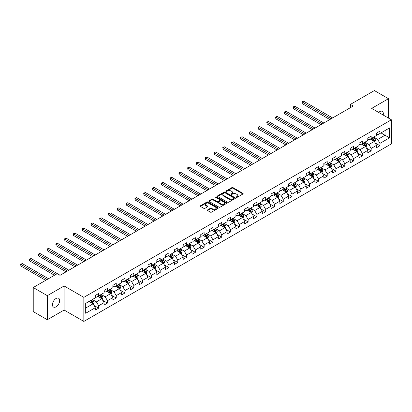 <?xml version="1.0" encoding="UTF-8"?>
<svg xmlns="http://www.w3.org/2000/svg" width="412" height="412" viewBox="0 0 412 412"><rect width="100%" height="100%" fill="white"/><g stroke="black" fill="none" stroke-linecap="round" stroke-linejoin="round"><path stroke-width="0.62" d="M236.282 197.389A0.546 0.314 0 0 0 237.055 197.389L242.931 193.995A0.783 0.453 0 0 0 243.162 193.676A0.783 0.453 0 0 0 242.931 193.357L232.976 187.609A0.783 0.453 0 0 0 231.868 187.609L225.992 191.003A0.546 0.314 0 0 0 226.77 191.446L227.527 191.008A2.503 1.447 0 0 1 231.07 191.008L231.899 191.487A2.503 1.447 0 0 1 232.631 192.512A2.503 1.447 0 0 1 231.899 193.532L231.137 193.97A0.546 0.314 0 0 0 231.915 194.418L232.672 193.98A2.503 1.447 0 0 1 236.215 193.98L237.044 194.459A2.503 1.447 0 0 1 237.775 195.479A2.503 1.447 0 0 1 237.044 196.503L236.282 196.941A0.546 0.314 0 0 0 236.282 197.389L236.282 196.941M56.058 306.822A5.099 2.946 120 0 0 59.39 302.326A5.099 2.946 120 0 0 58.607 298.242A5.099 2.946 120 0 0 56.058 298.494A5.099 2.946 120 0 0 52.726 302.99A5.099 2.946 120 0 0 53.503 307.074A5.099 2.946 120 0 0 56.058 306.822M383.175 115.036A5.099 2.946 120 0 0 382.284 111.369A5.099 2.946 120 0 0 379.735 111.621A5.099 2.946 120 0 0 378.659 112.43M207.586 209.899A0.783 0.453 0 0 0 207.36 210.218A0.783 0.453 0 0 0 207.586 210.537L210.383 212.149A0.783 0.453 0 0 0 211.49 212.149L218.015 208.379A0.783 0.453 0 0 0 218.247 208.06A0.783 0.453 0 0 0 218.015 207.741L208.06 201.993A0.783 0.453 0 0 0 206.953 201.993L200.428 205.763A0.783 0.453 0 0 0 200.196 206.082A0.783 0.453 0 0 0 200.428 206.402L203.801 208.348A0.783 0.453 0 0 0 204.908 208.348L207.7 206.736A0.783 0.453 0 0 0 207.926 206.417A0.783 0.453 0 0 0 207.7 206.098L206.026 205.13A2.091 1.21 0 0 1 205.413 204.28A2.091 1.21 0 0 1 206.706 203.162A2.091 1.21 0 0 1 208.987 203.425L215.538 207.205A2.091 1.21 0 0 1 216.151 208.06A2.091 1.21 0 0 1 214.863 209.178A2.091 1.21 0 0 1 212.582 208.915L211.49 208.287A0.783 0.453 0 0 0 210.383 208.287L207.586 209.899L207.586 210.537L210.383 208.935L210.383 208.287M64.112 285.969L47.323 295.662L33.233 287.53L33.233 311.606L47.323 319.738L64.112 310.045L83.837 321.432L83.837 297.356L64.112 285.969L64.112 310.045M388.47 118.095L388.47 98.705L371.676 108.397L391.4 119.784L83.837 297.356M388.47 98.705L374.384 90.568L350.432 104.396L350.432 107.65M33.233 287.53L57.18 273.702L60.003 275.329L353.249 106.023L350.432 104.396M227.584 202.22A0.783 0.453 0 0 0 228.691 202.22L235.216 198.45A0.783 0.453 0 0 0 235.448 198.131A0.783 0.453 0 0 0 235.216 197.812L225.261 192.064A0.783 0.453 0 0 0 224.154 192.064L217.629 195.829A0.783 0.453 0 0 0 217.397 196.148A0.783 0.453 0 0 0 217.629 196.467L227.584 202.22M215.94 197.508A0.546 0.314 0 0 1 216.496 197.585L216.496 196.931L226.615 202.776A0.783 0.453 0 0 1 226.847 203.095A0.783 0.453 0 0 1 226.615 203.415L220.09 207.185A0.783 0.453 0 0 1 218.983 207.185L209.028 201.437L211.82 199.835L211.82 199.187L209.028 200.798A0.783 0.453 0 0 0 208.796 201.118A0.783 0.453 0 0 0 209.028 201.437L209.028 200.798M211.82 199.835A0.783 0.453 0 0 1 212.927 199.835L212.927 199.187A0.783 0.453 0 0 0 211.82 199.187M212.927 199.187L216.964 201.514A0.783 0.453 0 0 0 218.072 201.514L219.926 200.443A0.783 0.453 0 0 0 220.152 200.124A0.783 0.453 0 0 0 219.926 199.805L215.718 197.379A0.546 0.314 0 0 1 216.496 196.931M83.837 321.432L391.4 143.86L391.4 119.784M93.951 305.441L98.659 308.155L98.659 305.781L104.066 302.66L104.066 305.034L107.45 303.083L107.45 300.709L112.857 297.582L112.857 299.957L116.241 298.005L116.241 295.631L121.648 292.51L121.648 294.884L125.032 292.932L125.032 290.558L130.439 287.432L130.439 289.806L133.818 287.854L133.818 285.48L139.23 282.359L139.23 284.733L142.609 282.781L142.609 280.407L148.021 277.281L148.021 279.655L151.4 277.703L151.4 275.329L156.812 272.208L156.812 274.583L160.191 272.631L160.191 270.257L165.603 267.131L165.603 269.505L168.982 267.553L168.982 265.179L174.394 262.058L174.394 264.432L177.773 262.48L177.773 260.106L183.185 256.98L183.185 259.354L186.564 257.402L186.564 255.028L191.977 251.907L191.977 254.281L195.355 252.329L195.355 249.955L200.762 246.829L200.762 249.203L204.146 247.252L204.146 244.877L209.553 241.756L209.553 244.131L212.937 242.179L212.937 239.805L218.345 236.679L218.345 239.053L221.728 237.101L221.728 234.727L227.136 231.606L227.136 233.98L230.519 232.028L230.519 229.654L235.927 226.528L235.927 228.902L239.31 226.95L239.31 224.576L244.718 221.455L244.718 223.829L248.101 221.877L248.101 219.503L253.509 216.377L253.509 218.751L256.892 216.8L256.892 214.425L262.3 211.305L262.3 213.679L265.683 211.727L265.683 209.353L271.091 206.227L271.091 208.601L274.474 206.649L274.474 204.275L279.882 201.154L279.882 203.528L283.26 201.576L283.26 199.202L288.673 196.076L288.673 198.45L292.051 196.498L292.051 194.124L297.464 191.003L297.464 193.377L300.842 191.425L300.842 189.051L306.255 185.925L306.255 188.299L309.633 186.348L309.633 183.973L315.046 180.853L315.046 183.227L318.424 181.275L318.424 178.901L323.837 175.775L323.837 178.149L327.216 176.197L327.216 173.823L332.628 170.702L332.628 173.076L336.007 171.124L336.007 168.75L341.419 165.624L341.419 167.998L344.798 166.046L344.798 163.672L350.205 160.551L350.205 162.925L353.589 160.974L353.589 158.599L358.996 155.473L358.996 157.847L362.38 155.896L362.38 153.522L367.787 150.401L367.787 152.775L371.171 150.823L371.171 148.449L376.578 145.323L376.578 147.697L379.962 145.745L379.962 143.371L389.541 137.84L389.541 127.952L385.035 130.553L385.035 135.239L389.541 137.84M98.659 308.155L95.275 310.107L95.275 307.733L85.696 313.264L85.696 303.376L95.275 297.845L95.275 295.466L98.659 293.514L98.659 295.893L104.066 292.767L104.066 290.393L107.45 288.441L107.45 290.815L112.857 287.694L112.857 285.315L116.241 283.363L116.241 285.743L121.648 282.617L121.648 280.242L125.032 278.291L125.032 280.665L130.439 277.544L130.439 275.164L133.818 273.213L133.818 275.592L139.23 272.466L139.23 270.092L142.609 268.14L142.609 270.514L148.021 267.393L148.021 265.014L151.4 263.062L151.4 265.441L156.812 262.315L156.812 259.941L160.191 257.989L160.191 260.363L165.603 257.243L165.603 254.868L168.982 252.911L168.982 255.291L174.394 252.165L174.394 249.79L177.773 247.839L177.773 250.213L183.185 247.092L183.185 244.718L186.564 242.761L186.564 245.14L191.977 242.014L191.977 239.64L195.355 237.688L195.355 240.062L200.762 236.941L200.762 234.567L204.146 232.61L204.146 234.989L209.553 231.863L209.553 229.489L212.937 227.537L212.937 229.911L218.345 226.791L218.345 224.416L221.728 222.465L221.728 224.839L227.136 221.713L227.136 219.338L230.519 217.387L230.519 219.761L235.927 216.64L235.927 214.266L239.31 212.314L239.31 214.688L244.718 211.562L244.718 209.188L248.101 207.236L248.101 209.61L253.509 206.489L253.509 204.115L256.892 202.163L256.892 204.537L262.3 201.411L262.3 199.037L265.683 197.085L265.683 199.46L271.091 196.339L271.091 193.964L274.474 192.013L274.474 194.387L279.882 191.261L279.882 188.887L283.26 186.935L283.26 189.309L288.673 186.188L288.673 183.814L292.051 181.862L292.051 184.236L297.464 181.11L297.464 178.736L300.842 176.784L300.842 179.158L306.255 176.037L306.255 173.663L309.633 171.711L309.633 174.085L315.046 170.959L315.046 168.585L318.424 166.633L318.424 169.008L323.837 165.887L323.837 163.513L327.216 161.561L327.216 163.935L332.628 160.809L332.628 158.435L336.007 156.483L336.007 158.857L341.419 155.736L341.419 153.362L344.798 151.41L344.798 153.784L350.205 150.658L350.205 148.284L353.589 146.332L353.589 148.706L358.996 145.585L358.996 143.211L362.38 141.259L362.38 143.633L367.787 140.507L367.787 138.133L371.171 136.181L371.171 138.556L376.578 135.435L376.578 133.061L379.962 131.109L379.962 133.483L389.541 127.952M97.757 296.413L101.81 298.757L96.403 301.878L92.345 299.534M95.275 296.542L96.403 297.191L98.659 295.893M96.403 301.878L98.659 305.781M101.81 298.757L104.066 302.66M106.548 291.336L110.601 293.679L105.194 296.8L101.136 294.462M104.066 291.464L105.194 292.118L107.45 290.815M105.194 296.8L107.45 300.709M110.601 293.679L112.857 297.582M115.339 286.263L119.392 288.606L113.985 291.727L109.927 289.384M112.857 286.392L113.985 287.04L116.241 285.743M113.985 291.727L116.241 295.631M119.392 288.606L121.648 292.51M124.125 281.185L128.184 283.528L122.776 286.649L118.718 284.311M121.648 281.314L122.776 281.968L125.032 280.665M122.776 286.649L125.032 290.558M128.184 283.528L130.439 287.432M132.916 276.112L136.975 278.455L131.567 281.576L127.509 279.233M130.439 276.241L131.567 276.89L133.818 275.592M131.567 281.576L133.818 285.48M136.975 278.455L139.23 282.359M141.707 271.034L145.766 273.377L140.358 276.503L136.3 274.16M139.23 271.163L140.358 271.817L142.609 270.514M140.358 276.503L142.609 280.407M145.766 273.377L148.021 277.281M150.498 265.961L154.557 268.305L149.149 271.426L145.091 269.082M148.021 266.09L149.149 266.739L151.4 265.441M149.149 271.426L151.4 275.329M154.557 268.305L156.812 272.208M159.29 260.884L163.348 263.227L157.94 266.353L153.882 264.01M156.812 261.012L157.94 261.666L160.191 260.363M157.94 266.353L160.191 270.257M163.348 263.227L165.603 267.131M168.081 255.811L172.139 258.154L166.731 261.275L162.673 258.932M165.603 255.94L166.731 256.588L168.982 255.291M166.731 261.275L168.982 265.179M172.139 258.154L174.394 262.058M176.872 250.733L180.93 253.076L175.522 256.202L171.464 253.859M174.394 250.862L175.522 251.516L177.773 250.213M175.522 256.202L177.773 260.106M180.93 253.076L183.185 256.98M185.663 245.66L189.721 248.003L184.308 251.124L180.255 248.781M183.185 245.789L184.308 246.438L186.564 245.14M184.308 251.124L186.564 255.028M189.721 248.003L191.977 251.907M194.454 240.582L198.512 242.925L193.099 246.052L189.046 243.708M191.977 240.716L193.099 241.365L195.355 240.062M193.099 246.052L195.355 249.955M198.512 242.925L200.762 246.829M203.245 235.51L207.303 237.853L201.89 240.974L197.832 238.63M200.762 235.638L201.89 236.287L204.146 234.989M201.89 240.974L204.146 244.877M207.303 237.853L209.553 241.756M212.036 230.432L216.094 232.775L210.681 235.901L206.623 233.558M209.553 230.565L210.681 231.214L212.937 229.911M210.681 235.901L212.937 239.805M216.094 232.775L218.345 236.679M220.827 225.359L224.885 227.702L219.472 230.823L215.414 228.48M218.345 225.488L219.472 226.137L221.728 224.839M219.472 230.823L221.728 234.727M224.885 227.702L227.136 231.606M229.618 220.281L233.676 222.624L228.263 225.75L224.205 223.407M227.136 220.415L228.263 221.064L230.519 219.761M228.263 225.75L230.519 229.654M233.676 222.624L235.927 226.528M238.409 215.208L242.467 217.551L237.055 220.672L232.996 218.329M235.927 215.337L237.055 215.986L239.31 214.688M237.055 220.672L239.31 224.576M242.467 217.551L244.718 221.455M247.2 210.13L251.253 212.474L245.846 215.6L241.787 213.256M244.718 210.264L245.846 210.913L248.101 209.61M245.846 215.6L248.101 219.503M251.253 212.474L253.509 216.377M255.991 205.058L260.044 207.401L254.637 210.522L250.578 208.178M253.509 205.186L254.637 205.835L256.892 204.537M254.637 210.522L256.892 214.425M260.044 207.401L262.3 211.305M264.777 199.98L268.835 202.323L263.428 205.449L259.369 203.106M262.3 200.114L263.428 200.762L265.683 199.46M263.428 205.449L265.683 209.353M268.835 202.323L271.091 206.227M273.568 194.907L277.626 197.25L272.219 200.371L268.161 198.028M271.091 195.036L272.219 195.685L274.474 194.387M272.219 200.371L274.474 204.275M277.626 197.25L279.882 201.154M282.359 189.829L286.417 192.172L281.01 195.298L276.952 192.955M279.882 189.963L281.01 190.612L283.26 189.309M281.01 195.298L283.26 199.202M286.417 192.172L288.673 196.076M291.15 184.756L295.208 187.1L289.801 190.22L285.743 187.877M288.673 184.885L289.801 185.534L292.051 184.236M289.801 190.22L292.051 194.124M295.208 187.1L297.464 191.003M299.941 179.678L303.999 182.022L298.592 185.148L294.534 182.804M297.464 179.812L298.592 180.461L300.842 179.158M298.592 185.148L300.842 189.051M303.999 182.022L306.255 185.925M308.732 174.606L312.79 176.949L307.383 180.07L303.325 177.727M306.255 174.734L307.383 175.383L309.633 174.085M307.383 180.07L309.633 183.973M312.79 176.949L315.046 180.853M317.523 169.528L321.581 171.871L316.174 174.997L312.116 172.654M315.046 169.662L316.174 170.31L318.424 169.008M316.174 174.997L318.424 178.901M321.581 171.871L323.837 175.775M326.314 164.455L330.373 166.798L324.96 169.919L320.907 167.576M323.837 164.584L324.96 165.233L327.216 163.935M324.96 169.919L327.216 173.823M330.373 166.798L332.628 170.702M335.105 159.377L339.164 161.72L333.751 164.846L329.698 162.503M332.628 159.511L333.751 160.16L336.007 158.857M333.751 164.846L336.007 168.75M339.164 161.72L341.419 165.624M343.896 154.304L347.955 156.648L342.542 159.768L338.489 157.425M341.419 154.433L342.542 155.082L344.798 153.784M342.542 159.768L344.798 163.672M347.955 156.648L350.205 160.551M352.687 149.226L356.746 151.57L351.333 154.696L347.275 152.352M350.205 149.36L351.333 150.009L353.589 148.706M351.333 154.696L353.589 158.599M356.746 151.57L358.996 155.473M361.478 144.154L365.537 146.497L360.124 149.618L356.066 147.275M358.996 144.282L360.124 144.936L362.38 143.633M360.124 149.618L362.38 153.522M365.537 146.497L367.787 150.401M370.27 139.076L374.328 141.419L368.915 144.545L364.857 142.202M367.787 139.21L368.915 139.859L371.171 138.556M368.915 144.545L371.171 148.449M374.328 141.419L376.578 145.323M380.976 132.896L385.035 135.239L377.706 139.467L373.648 137.124M376.578 134.132L377.706 134.786L379.962 133.483M377.706 139.467L379.962 143.371M47.323 295.662L47.323 319.738M85.696 308.058L93.024 303.829L88.966 301.486M93.024 303.829L95.275 307.733M375.255 143.031L379.962 145.745M366.464 148.104L371.171 150.823M357.673 153.182L362.38 155.896M348.882 158.254L353.589 160.974M340.091 163.332L344.798 166.046M331.299 168.405L336.007 171.124M322.514 173.483L327.216 176.197M313.723 178.556L318.424 181.275M304.932 183.634L309.633 186.348M296.14 188.706L300.842 191.425M287.349 193.784L292.051 196.498M278.558 198.857L283.26 201.576M269.767 203.935L274.474 206.649M260.976 209.008L265.683 211.727M252.185 214.085L256.892 216.8M243.394 219.158L248.101 221.877M234.603 224.236L239.31 226.95M225.812 229.309L230.519 232.028M217.021 234.387L221.728 237.101M208.23 239.46L212.937 242.179M199.439 244.537L204.146 247.252M190.648 249.61L195.355 252.329M181.857 254.688L186.564 257.402M173.071 259.761L177.773 262.48M164.28 264.839L168.982 267.553M155.489 269.912L160.191 272.631M146.698 274.989L151.4 277.703M137.907 280.062L142.609 282.781M129.116 285.14L133.818 287.854M120.325 290.213L125.032 292.932M111.534 295.291L116.241 298.005M102.743 300.363L107.45 303.083M236.498 197.466L237.044 197.152A2.503 1.447 0 0 0 237.775 196.133L237.775 195.479M232.631 192.512L232.631 193.161A2.503 1.447 0 0 1 231.899 194.181L231.359 194.495M242.931 193.357L242.931 193.995L232.976 188.258A0.783 0.453 0 0 0 231.868 188.258L226.214 191.523M235.206 198.455L225.261 192.713A0.783 0.453 0 0 0 224.154 192.713L217.639 196.478L217.629 195.829M233.836 198.352A0.546 0.314 0 0 0 233.836 197.904L225.096 192.862A0.546 0.314 0 0 0 224.319 192.862L223.52 193.326A2.503 1.447 0 0 0 222.784 194.346A2.503 1.447 0 0 0 223.52 195.37L229.494 198.816A2.503 1.447 0 0 0 233.032 198.816L233.836 198.352L233.836 199.006A0.546 0.314 0 0 0 233.995 198.78L233.995 198.131M222.784 194.346L222.784 194.994A2.503 1.447 0 0 0 223.52 196.019L223.52 195.37M233.836 199.006L233.032 199.47A2.503 1.447 0 0 1 229.494 199.47L223.52 196.019M212.927 199.835L216.964 202.168A0.783 0.453 0 0 0 218.072 202.168L219.926 201.097A0.783 0.453 0 0 0 220.152 200.778L220.152 200.124M216.496 197.585L226.605 203.42M221.156 203.935A2.091 1.21 0 0 0 223.433 204.198A2.091 1.21 0 0 0 224.725 203.08A2.091 1.21 0 0 0 224.113 202.225L221.805 200.891A0.783 0.453 0 0 0 220.698 200.891L218.844 201.962A0.783 0.453 0 0 0 218.618 202.282A0.783 0.453 0 0 0 218.844 202.601L221.156 203.935L221.156 204.584A2.091 1.21 0 0 0 223.433 204.846A2.091 1.21 0 0 0 224.725 203.729L224.725 203.08M218.618 202.282L218.618 202.931A0.783 0.453 0 0 0 218.844 203.25L218.844 202.601M221.156 204.584L218.844 203.25M216.151 208.06L216.151 208.714A2.091 1.21 0 0 1 214.863 209.826A2.091 1.21 0 0 1 212.582 209.569L211.49 208.935A0.783 0.453 0 0 0 210.383 208.935M205.413 204.28L205.413 204.929A2.091 1.21 0 0 0 206.026 205.784L206.026 205.13M207.7 206.098L207.7 206.736L206.026 205.784M218.005 208.39L208.06 202.647A0.783 0.453 0 0 0 206.953 202.647L200.438 206.407L200.428 205.763M374.771 142.192L375.44 140.502A2.111 1.221 -120 0 0 374.766 138.705L373.607 137.15M371.578 139.833L370.785 138.777M332.628 117.93L303.623 101.187L302.212 102.001L302.212 103.628L329.806 119.557M371.856 138.159L373.02 139.714A2.111 1.221 60 0 1 373.627 140.981L374.302 140.595A2.111 1.221 -120 0 0 373.694 139.323L372.536 137.768M372.005 138.077L373.293 139.797A1.076 0.623 60 0 1 373.488 140.126L374.302 140.595M302.212 103.628L301.903 101.821L331.217 118.744M301.903 101.821L303.623 101.187M365.98 147.264L366.649 145.58A2.111 1.221 -120 0 0 365.974 143.778L364.816 142.228M362.787 144.911L361.993 143.855M323.837 123.008L294.832 106.26L293.421 107.074L293.421 108.701L321.015 124.635M363.065 143.237L364.229 144.787A2.111 1.221 60 0 1 364.836 146.059L365.511 145.668A2.111 1.221 -120 0 0 364.908 144.396L363.744 142.846M363.214 143.149L364.502 144.875A1.076 0.623 60 0 1 364.697 145.199L365.511 145.668M293.421 108.701L293.112 106.893L322.426 123.821M293.112 106.893L294.832 106.26M357.189 152.342L357.858 150.653A2.111 1.221 -120 0 0 357.183 148.856L356.025 147.3M353.996 149.983L353.208 148.928M315.046 128.081L286.041 111.338L284.63 112.152L284.63 113.774L312.229 129.708M354.274 148.31L355.438 149.865A2.111 1.221 60 0 1 356.045 151.132L356.72 150.746A2.111 1.221 -120 0 0 356.117 149.474L354.953 147.918M354.423 148.227L355.716 149.947A1.076 0.623 60 0 1 355.906 150.277L356.72 150.746M284.63 113.774L284.321 111.971L313.635 128.894M284.321 111.971L286.041 111.338M348.398 157.415L349.067 155.731A2.111 1.221 -120 0 0 348.398 153.928L347.234 152.378M345.204 155.061L344.417 154.006M306.255 133.158L277.25 116.411L275.839 117.224L275.839 118.852L303.438 134.786M345.483 153.388L346.647 154.938A2.111 1.221 60 0 1 347.254 156.21L347.929 155.818A2.111 1.221 -120 0 0 347.326 154.546L346.162 152.996M345.632 153.3L346.925 155.025A1.076 0.623 60 0 1 347.12 155.35L347.929 155.818M275.839 118.852L275.53 117.044L304.844 133.972M275.53 117.044L277.25 116.411M339.606 162.493L340.276 160.804A2.111 1.221 -120 0 0 339.606 159.006L338.443 157.451M336.413 160.134L335.626 159.078M297.464 138.231L268.459 121.489L267.048 122.302L267.048 123.924L294.647 139.859M336.697 158.46L337.855 160.016A2.111 1.221 60 0 1 338.463 161.283L339.138 160.896A2.111 1.221 -120 0 0 338.535 159.624L337.371 158.069M336.841 158.378L338.134 160.098A1.076 0.623 60 0 1 338.329 160.428L339.138 160.896M267.048 123.924L266.739 122.122L296.053 139.045M266.739 122.122L268.459 121.489M330.815 167.566L331.49 165.882A2.111 1.221 -120 0 0 330.815 164.079L329.651 162.529M327.622 165.212L326.834 164.156M288.673 143.309L259.668 126.561L258.262 127.375L258.262 129.002L285.856 144.936M327.906 163.538L329.064 165.088A2.111 1.221 60 0 1 329.672 166.36L330.347 165.969A2.111 1.221 -120 0 0 329.744 164.697L328.58 163.147M328.05 163.451L329.343 165.176A1.076 0.623 60 0 1 329.538 165.5L330.347 165.969M258.262 129.002L257.948 127.195L287.262 144.123M257.948 127.195L259.668 126.561M322.024 172.643L322.699 170.954A2.111 1.221 -120 0 0 322.024 169.157L320.86 167.602M318.831 170.285L318.043 169.229M279.882 148.382L250.877 131.639L249.471 132.453L249.471 134.075L277.065 150.009M319.115 168.611L320.279 170.166A2.111 1.221 60 0 1 320.881 171.433L321.556 171.047A2.111 1.221 -120 0 0 320.953 169.775L319.789 168.22M319.259 168.529L320.551 170.249A1.076 0.623 60 0 1 320.747 170.578L321.556 171.047M249.471 134.075L249.157 132.273L278.471 149.196M249.157 132.273L250.877 131.639M313.233 177.716L313.908 176.032A2.111 1.221 -120 0 0 313.233 174.23L312.069 172.68M310.04 175.363L309.252 174.307M271.091 153.46L242.086 136.712L240.68 137.526L240.68 139.153L268.274 155.082M310.324 173.689L311.487 175.239A2.111 1.221 60 0 1 312.09 176.511L312.765 176.12A2.111 1.221 -120 0 0 312.162 174.848L310.998 173.298M310.468 173.601L311.76 175.327A1.076 0.623 60 0 1 311.956 175.651L312.765 176.12M240.68 139.153L240.366 137.345L269.68 154.273M240.366 137.345L242.086 136.712M304.447 182.794L305.117 181.105A2.111 1.221 -120 0 0 304.442 179.308L303.278 177.752M301.249 180.435L300.461 179.38M262.3 158.532L233.295 141.79L231.889 142.603L231.889 144.226L259.483 160.16M301.533 178.762L302.696 180.317A2.111 1.221 60 0 1 303.299 181.584L303.974 181.198A2.111 1.221 -120 0 0 303.371 179.926L302.207 178.37M301.677 178.679L302.969 180.399A1.076 0.623 60 0 1 303.165 180.729L303.974 181.198M231.889 144.226L231.58 142.423L260.889 159.346M231.58 142.423L233.295 141.79M295.656 187.867L296.326 186.183A2.111 1.221 -120 0 0 295.651 184.38L294.487 182.83M292.458 185.513L291.67 184.458M253.509 163.61L224.504 146.863L223.098 147.676L223.098 149.304L250.692 165.233M292.741 183.84L293.905 185.39A2.111 1.221 60 0 1 294.508 186.662L295.183 186.27A2.111 1.221 -120 0 0 294.58 184.998L293.416 183.448M292.886 183.752L294.178 185.477A1.076 0.623 60 0 1 294.374 185.802L295.183 186.27M223.098 149.304L222.789 147.496L252.103 164.424M222.789 147.496L224.504 146.863M286.865 192.945L287.535 191.256A2.111 1.221 -120 0 0 286.86 189.458L285.696 187.903M283.667 190.586L282.879 189.53M244.718 168.683L215.713 151.94L214.307 152.754L214.307 154.376L241.901 170.31M283.95 188.912L285.114 190.468A2.111 1.221 60 0 1 285.717 191.734L286.392 191.343A2.111 1.221 -120 0 0 285.789 190.076L284.625 188.521M284.095 188.83L285.387 190.55A1.076 0.623 60 0 1 285.583 190.88L286.392 191.343M214.307 154.376L213.998 152.574L243.312 169.497M213.998 152.574L215.713 151.94M278.074 198.018L278.744 196.328A2.111 1.221 -120 0 0 278.069 194.531L276.905 192.981M274.876 195.659L274.088 194.608M235.927 173.761L206.922 157.013L205.516 157.827L205.516 159.454L233.11 175.383M275.159 193.99L276.323 195.54A2.111 1.221 60 0 1 276.926 196.812L277.6 196.421A2.111 1.221 -120 0 0 276.998 195.149L275.834 193.599M275.309 193.903L276.596 195.628A1.076 0.623 60 0 1 276.792 195.952L277.6 196.421M205.516 159.454L205.207 157.647L234.521 174.575M205.207 157.647L206.922 157.013M269.283 203.095L269.953 201.406A2.111 1.221 -120 0 0 269.278 199.609L268.114 198.054M266.09 200.737L265.297 199.681M227.136 178.834L198.136 162.091L196.725 162.905L196.725 164.527L224.319 180.461M266.368 199.063L267.532 200.618A2.111 1.221 60 0 1 268.135 201.885L268.815 201.494A2.111 1.221 -120 0 0 268.207 200.227L267.043 198.672M266.518 198.981L267.805 200.701A1.076 0.623 60 0 1 268.001 201.03L268.815 201.494M196.725 164.527L196.416 162.725L225.73 179.647M196.416 162.725L198.136 162.091M260.492 208.168L261.162 206.479A2.111 1.221 -120 0 0 260.487 204.682L259.323 203.131M257.299 205.809L256.506 204.759M218.345 183.912L189.345 167.164L187.934 167.978L187.934 169.605L215.528 185.534M257.577 204.141L258.741 205.691A2.111 1.221 60 0 1 259.344 206.963L260.024 206.572A2.111 1.221 -120 0 0 259.416 205.3L258.252 203.749M257.727 204.053L259.014 205.779A1.076 0.623 60 0 1 259.21 206.103L260.024 206.572M187.934 169.605L187.625 167.797L216.939 184.725M187.625 167.797L189.345 167.164M251.701 213.246L252.371 211.557A2.111 1.221 -120 0 0 251.696 209.76L250.532 208.204M248.508 210.887L247.715 209.832M209.553 188.984L180.554 172.242L179.143 173.055L179.143 174.678L206.736 190.612M248.786 209.214L249.95 210.769A2.111 1.221 60 0 1 250.553 212.036L251.232 211.644A2.111 1.221 -120 0 0 250.625 210.377L249.461 208.822M248.936 209.131L250.223 210.851A1.076 0.623 60 0 1 250.419 211.181L251.232 211.644M179.143 174.678L178.834 172.875L208.148 189.798M178.834 172.875L180.554 172.242M242.91 218.319L243.58 216.63A2.111 1.221 -120 0 0 242.905 214.832L241.741 213.282M239.717 215.96L238.924 214.91M200.762 194.062L171.763 177.315L170.352 178.128L170.352 179.756L197.945 195.685M239.995 214.292L241.159 215.842A2.111 1.221 60 0 1 241.762 217.114L242.441 216.722A2.111 1.221 -120 0 0 241.834 215.45L240.675 213.9M240.145 214.204L241.432 215.929A1.076 0.623 60 0 1 241.628 216.254L242.441 216.722M170.352 179.756L170.043 177.948L199.357 194.871M170.043 177.948L171.763 177.315M234.119 223.397L234.788 221.708A2.111 1.221 -120 0 0 234.114 219.91L232.95 218.355M230.926 221.038L230.133 219.982M191.977 199.135L162.972 182.392L161.561 183.206L161.561 184.828L189.154 200.762M231.204 219.364L232.368 220.92A2.111 1.221 60 0 1 232.971 222.186L233.65 221.795A2.111 1.221 -120 0 0 233.043 220.528L231.884 218.973M231.353 219.282L232.641 221.002A1.076 0.623 60 0 1 232.837 221.332L233.65 221.795M161.561 184.828L161.252 183.026L190.565 199.949M161.252 183.026L162.972 182.392M225.328 228.469L225.997 226.78A2.111 1.221 -120 0 0 225.323 224.983L224.164 223.433M222.135 226.111L221.342 225.06M183.185 204.213L154.181 187.465L152.77 188.279L152.77 189.906L180.363 205.835M222.413 224.442L223.577 225.992A2.111 1.221 60 0 1 224.185 227.264L224.859 226.873A2.111 1.221 -120 0 0 224.252 225.601L223.093 224.051M222.562 224.355L223.85 226.08A1.076 0.623 60 0 1 224.046 226.404L224.859 226.873M152.77 189.906L152.461 188.099L181.774 205.022M152.461 188.099L154.181 187.465M216.537 233.547L217.206 231.858A2.111 1.221 -120 0 0 216.532 230.061L215.373 228.506M213.344 231.189L212.556 230.133M174.394 209.286L145.39 192.543L143.979 193.352L143.979 194.979L171.577 210.913M213.622 229.515L214.786 231.07A2.111 1.221 60 0 1 215.394 232.337L216.068 231.946A2.111 1.221 -120 0 0 215.466 230.679L214.302 229.124M213.771 229.433L215.064 231.153A1.076 0.623 60 0 1 215.255 231.482L216.068 231.946M143.979 194.979L143.67 193.177L172.983 210.099M143.67 193.177L145.39 192.543M207.746 238.62L208.415 236.931A2.111 1.221 -120 0 0 207.746 235.134L206.582 233.583M204.553 236.261L203.765 235.211M165.603 214.364L136.599 197.616L135.188 198.43L135.188 200.057L162.786 215.986M204.831 234.593L205.995 236.143A2.111 1.221 60 0 1 206.603 237.415L207.277 237.024A2.111 1.221 -120 0 0 206.675 235.752L205.511 234.201M204.98 234.505L206.273 236.231A1.076 0.623 60 0 1 206.469 236.555L207.277 237.024M135.188 200.057L134.879 198.249L164.192 215.172M134.879 198.249L136.599 197.616M198.955 243.698L199.624 242.009A2.111 1.221 -120 0 0 198.955 240.211L197.791 238.656M195.762 241.339L194.974 240.284M156.812 219.436L127.808 202.694L126.396 203.502L126.396 205.13L153.995 221.064M196.045 239.666L197.204 241.221A2.111 1.221 60 0 1 197.812 242.488L198.486 242.096A2.111 1.221 -120 0 0 197.884 240.829L196.72 239.274M196.189 239.583L197.482 241.303A1.076 0.623 60 0 1 197.678 241.633L198.486 242.096M126.396 205.13L126.087 203.327L155.401 220.25M126.087 203.327L127.808 202.694M190.164 248.771L190.833 247.082A2.111 1.221 -120 0 0 190.164 245.284L189 243.734M186.971 246.412L186.183 245.361M148.021 224.514L119.016 207.766L117.611 208.58L117.611 210.208L145.204 226.137M187.254 244.743L188.413 246.294A2.111 1.221 60 0 1 189.02 247.566L189.695 247.174A2.111 1.221 -120 0 0 189.093 245.902L187.929 244.352M187.398 244.656L188.691 246.381A1.076 0.623 60 0 1 188.887 246.706L189.695 247.174M117.611 210.208L117.296 208.4L146.61 225.323M117.296 208.4L119.016 207.766M181.373 253.849L182.047 252.159A2.111 1.221 -120 0 0 181.373 250.362L180.209 248.807M178.18 251.49L177.392 250.434M139.23 229.587L110.225 212.844L108.82 213.653L108.82 215.28L136.413 231.214M178.463 249.816L179.622 251.372A2.111 1.221 60 0 1 180.229 252.638L180.904 252.247A2.111 1.221 -120 0 0 180.302 250.98L179.138 249.425M178.607 249.734L179.9 251.454A1.076 0.623 60 0 1 180.095 251.778L180.904 252.247M108.82 215.28L108.505 213.478L137.819 230.401M108.505 213.478L110.225 212.844M172.582 258.921L173.256 257.232A2.111 1.221 -120 0 0 172.582 255.435L171.418 253.885M169.389 256.563L168.601 255.512M130.439 234.66L101.434 217.917L100.028 218.731L100.028 220.358L127.622 236.287M169.672 254.894L170.836 256.444A2.111 1.221 60 0 1 171.438 257.716L172.113 257.325A2.111 1.221 -120 0 0 171.51 256.053L170.347 254.503M169.816 254.807L171.109 256.532A1.076 0.623 60 0 1 171.304 256.856L172.113 257.325M100.028 220.358L99.714 218.551L129.028 235.473M99.714 218.551L101.434 217.917M163.796 263.999L164.465 262.31A2.111 1.221 -120 0 0 163.791 260.513L162.627 258.957M160.598 261.641L159.81 260.585M121.648 239.738L92.643 222.995L91.237 223.804L91.237 225.431L118.831 241.365M160.881 259.967L162.045 261.522A2.111 1.221 60 0 1 162.647 262.789L163.322 262.398A2.111 1.221 -120 0 0 162.719 261.131L161.555 259.575M161.025 259.884L162.318 261.605A1.076 0.623 60 0 1 162.513 261.929L163.322 262.398M91.237 225.431L90.928 223.628L120.237 240.551M90.928 223.628L92.643 222.995M155.005 269.072L155.674 267.383A2.111 1.221 -120 0 0 155 265.586L153.836 264.035M151.807 266.713L151.019 265.663M112.857 244.81L83.852 228.068L82.446 228.881L82.446 230.509L110.04 246.438M152.09 265.045L153.254 266.595A2.111 1.221 60 0 1 153.856 267.867L154.531 267.476A2.111 1.221 -120 0 0 153.928 266.204L152.764 264.653M152.234 264.957L153.527 266.682A1.076 0.623 60 0 1 153.722 267.007L154.531 267.476M82.446 230.509L82.137 228.701L111.451 245.624M82.137 228.701L83.852 228.068M146.214 274.15L146.883 272.461A2.111 1.221 -120 0 0 146.208 270.663L145.045 269.108M143.016 271.791L142.228 270.736M104.066 249.888L75.061 233.146L73.655 233.954L73.655 235.582L101.249 251.516M143.299 270.118L144.463 271.673A2.111 1.221 60 0 1 145.065 272.94L145.74 272.548A2.111 1.221 -120 0 0 145.137 271.281L143.973 269.726M143.443 270.035L144.736 271.755A1.076 0.623 60 0 1 144.931 272.08L145.74 272.548M73.655 235.582L73.346 233.779L102.66 250.702M73.346 233.779L75.061 233.146M137.423 279.223L138.092 277.534A2.111 1.221 -120 0 0 137.417 275.736L136.254 274.186M134.224 276.864L133.437 275.813M95.275 254.961L66.27 238.218L64.864 239.032L64.864 240.66L92.458 256.588M134.508 275.195L135.672 276.746A2.111 1.221 60 0 1 136.274 278.018L136.949 277.626A2.111 1.221 -120 0 0 136.346 276.354L135.182 274.804M134.657 275.108L135.945 276.833A1.076 0.623 60 0 1 136.14 277.158L136.949 277.626M64.864 240.66L64.555 238.852L93.869 255.775M64.555 238.852L66.27 238.218M128.632 284.301L129.301 282.611A2.111 1.221 -120 0 0 128.626 280.814L127.463 279.259M125.439 281.942L124.645 280.886M86.484 260.039L57.479 243.291L56.073 244.105L56.073 245.732L83.667 261.666M125.717 280.268L126.881 281.823A2.111 1.221 60 0 1 127.483 283.09L128.163 282.699A2.111 1.221 -120 0 0 127.555 281.432L126.391 279.877M125.866 280.186L127.154 281.906A1.076 0.623 60 0 1 127.349 282.23L128.163 282.699M56.073 245.732L55.764 243.93L85.078 260.853M55.764 243.93L57.479 243.291M119.84 289.373L120.51 287.684A2.111 1.221 -120 0 0 119.835 285.887L118.671 284.337M116.648 287.015L115.854 285.964M77.693 265.112L48.693 248.369L47.282 249.183L47.282 250.81L74.876 266.739M116.926 285.346L118.09 286.896A2.111 1.221 60 0 1 118.692 288.168L119.372 287.777A2.111 1.221 -120 0 0 118.764 286.505L117.6 284.955M117.075 285.258L118.362 286.979A1.076 0.623 60 0 1 118.558 287.308L119.372 287.777M47.282 250.81L46.973 249.002L76.287 265.925M46.973 249.002L48.693 248.369M111.049 294.451L111.719 292.762A2.111 1.221 -120 0 0 111.044 290.965L109.88 289.409M107.856 292.093L107.063 291.037M68.902 270.19L39.902 253.442L38.491 254.256L38.491 255.883L66.085 271.817M108.135 290.419L109.298 291.969A2.111 1.221 60 0 1 109.901 293.241L110.581 292.85A2.111 1.221 -120 0 0 109.973 291.583L108.809 290.027M108.284 290.336L109.571 292.057A1.076 0.623 60 0 1 109.767 292.381L110.581 292.85M38.491 255.883L38.182 254.08L67.496 271.003M38.182 254.08L39.902 253.442M102.258 299.524L102.928 297.835A2.111 1.221 -120 0 0 102.253 296.037L101.089 294.487M99.065 297.165L98.272 296.115M60.111 275.262L31.111 258.52L29.7 259.333L29.7 260.961L54.477 275.262M99.344 295.497L100.507 297.047A2.111 1.221 60 0 1 101.11 298.319L101.79 297.928A2.111 1.221 -120 0 0 101.182 296.655L100.018 295.105M99.493 295.409L100.78 297.129A1.076 0.623 60 0 1 100.976 297.459L101.79 297.928M29.7 260.961L29.391 259.153L55.888 274.454M29.391 259.153L31.111 258.52M93.467 304.602L94.137 302.913A2.111 1.221 -120 0 0 93.462 301.115L92.298 299.56M90.274 302.243L89.481 301.187M48.503 278.713L22.32 263.592L20.909 264.406L20.909 266.034L45.686 280.34M90.552 300.569L91.716 302.12A2.111 1.221 60 0 1 92.319 303.392L92.999 303A2.111 1.221 -120 0 0 92.391 301.733L91.232 300.178M90.702 300.487L91.989 302.207A1.076 0.623 60 0 1 92.185 302.532L92.999 303M20.909 266.034L20.6 264.231L47.097 279.527M20.6 264.231L22.32 263.592M237.044 197.152L237.044 196.503M231.137 194.418L231.137 193.97M231.899 194.181L231.899 193.532M225.992 191.446L225.992 191.003M231.868 188.258L231.868 187.609M232.976 188.258L232.976 187.609M224.154 192.713L224.154 192.064M225.261 192.713L225.261 192.064M235.216 198.45L235.216 197.812M229.494 199.47L229.494 198.816M233.032 199.47L233.032 198.816M216.964 202.168L216.964 201.514M218.072 202.168L218.072 201.514M219.926 201.097L219.926 200.443M226.615 203.415L226.615 202.776M211.49 208.935L211.49 208.287M212.582 209.569L212.582 208.915M206.953 202.647L206.953 201.993M208.06 202.647L208.06 201.993M218.015 208.379L218.015 207.741M374.117 141.301L375.43 140.543M373.694 139.323L374.766 138.705M372.196 140.188L373.02 139.714M365.326 146.373L366.639 145.616M364.908 144.396L365.974 143.778M363.405 145.266L364.229 144.787M356.534 151.451L357.848 150.694M356.117 149.474L357.183 148.856M354.614 150.339L355.438 149.865M347.743 156.524L349.057 155.767M347.326 154.546L348.398 153.928M345.822 155.417L346.647 154.938M338.952 161.602L340.266 160.845M338.535 159.624L339.606 159.006M337.031 160.489L337.855 160.016M330.161 166.675L331.475 165.918M329.744 164.697L330.815 164.079M328.24 165.567L329.064 165.088M321.37 171.752L322.684 170.995M320.953 169.775L322.024 169.157M319.449 170.64L320.279 170.166M312.584 176.825L313.892 176.068M312.162 174.848L313.233 174.23M310.658 175.718L311.487 175.239M303.793 181.903L305.101 181.146M303.371 179.926L304.442 179.308M301.867 180.791L302.696 180.317M295.002 186.976L296.31 186.219M294.58 184.998L295.651 184.38M293.076 185.869L293.905 185.39M286.211 192.054L287.519 191.297M285.789 190.076L286.86 189.458M284.285 190.941L285.114 190.468M277.42 197.127L278.728 196.37M276.998 195.149L278.069 194.531M275.494 196.019L276.323 195.54M268.629 202.204L269.937 201.447M268.207 200.227L269.278 199.609M266.703 201.092L267.532 200.618M259.838 207.277L261.146 206.52M259.416 205.3L260.487 204.682M257.917 206.17L258.741 205.691M251.047 212.355L252.355 211.598M250.625 210.377L251.696 209.76M249.126 211.243L249.95 210.769M242.256 217.428L243.564 216.671M241.834 215.45L242.905 214.832M240.335 216.321L241.159 215.842M233.465 222.506L234.773 221.749M233.043 220.528L234.114 219.91M231.544 221.393L232.368 220.92M224.674 227.578L225.987 226.821M224.252 225.601L225.323 224.983M222.753 226.471L223.577 225.992M215.883 232.656L217.196 231.899M215.466 230.679L216.532 230.061M213.962 231.544L214.786 231.07M207.092 237.729L208.405 236.972M206.675 235.752L207.746 235.134M205.171 236.622L205.995 236.143M198.301 242.807L199.614 242.05M197.884 240.829L198.955 240.211M196.38 241.695L197.204 241.221M189.51 247.88L190.823 247.123M189.093 245.902L190.164 245.284M187.589 246.773L188.413 246.294M180.719 252.958L182.032 252.201M180.302 250.98L181.373 250.362M178.798 251.845L179.622 251.372M171.933 258.03L173.241 257.273M171.51 256.053L172.582 255.435M170.007 256.923L170.836 256.444M163.142 263.108L164.45 262.351M162.719 261.131L163.791 260.513M161.216 261.996L162.045 261.522M154.351 268.181L155.659 267.424M153.928 266.204L155 265.586M152.425 267.074L153.254 266.595M145.56 273.259L146.868 272.502M145.137 271.281L146.208 270.663M143.633 272.147L144.463 271.673M136.769 278.332L138.077 277.575M136.346 276.354L137.417 275.736M134.842 277.224L135.672 276.746M127.978 283.41L129.286 282.653M127.555 281.432L128.626 280.814M126.051 282.297L126.881 281.823M119.186 288.482L120.495 287.725M118.764 286.505L119.835 285.887M117.266 287.375L118.09 286.896M110.395 293.56L111.704 292.803M109.973 291.583L111.044 290.965M108.474 292.448L109.298 291.969M101.604 298.633L102.912 297.876M101.182 296.655L102.253 296.037M99.683 297.526L100.507 297.047M92.813 303.711L94.121 302.954M92.391 301.733L93.462 301.115M90.892 302.599L91.716 302.12"/></g></svg>
